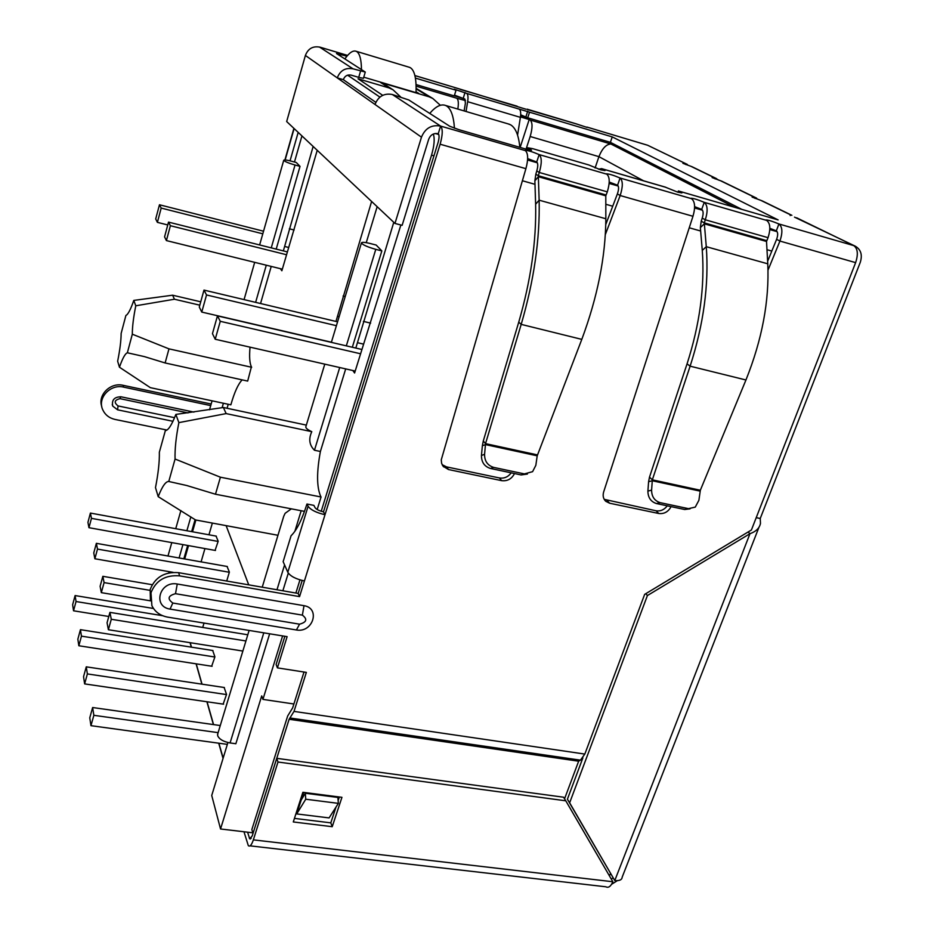 <?xml version="1.0" encoding="UTF-8"?>
<svg xmlns="http://www.w3.org/2000/svg" width="934" height="934" viewBox="0 0 934 934"><rect width="100%" height="100%" fill="white"/><g stroke="black" fill="none" stroke-linecap="round" stroke-linejoin="round"><path stroke-width="1.4" d="M466.043 111.485L467.654 101.701L520.39 117.357L517.564 135.126M464.128 110.924L465.389 103.242L464.91 99.097L454.508 95.128M520.39 117.357C521.032 112.851 520.635 110.095 519.199 109.103L612.237 136.901L778.139 219.922L678.388 190.956L681.902 192.906L677.921 192.229L678.388 190.956M416.05 84.562L454.263 95.922L456.037 90.224L454.169 89.139L466.696 93.412C468.004 94.381 468.319 97.136 467.654 101.701M415.397 78.082L456.037 90.224M375.818 102.343L343.315 79.659L337.256 77.884C340.221 70.435 345.475 67.423 353.029 68.824L365.276 72.058L336.485 53.518L346.923 56.203M360.559 71.066L358.714 77.359L363.431 78.328L365.264 72.105M343.315 79.659C344.786 75.946 347.413 74.44 351.184 75.14L358.714 77.359M598.577 169.194L601.589 168.622L605.022 170.583L600.655 169.825L588.84 164.968L532.497 148.611L527.768 147.782L531.563 150.176L526.776 149.335L458.968 129.686L449.756 126.265L408.812 99.973L392.303 94.497C384.072 93.003 378.305 96.33 375.013 104.468L305.395 55.456L286.668 121.548L394.965 223.436L402.134 225.327L428.694 139.236C430.551 134.753 433.738 132.908 438.256 133.702L440.614 126.09C431.566 124.491 425.192 128.18 421.467 137.181L394.965 223.436M347.576 55.445L319.883 47.155C312.902 45.836 308.08 48.591 305.395 55.456M741.759 209.356L610.381 142.342L527.733 117.777L520.67 114.812M527.733 117.777L529.543 112.185M610.381 142.342L612.237 136.901M677.921 192.229L665.055 187.045M514.517 473.538C511.692 478.955 507.396 481.325 501.628 480.648L448.518 469.545L443.195 466.346L441.619 463.334L441.257 459.867L525.9 168.669C528.387 159.375 528.2 153.351 525.363 150.607L524.966 150.304C527.979 150.397 532.707 151.833 539.152 154.6C541.895 157.297 541.942 163.263 539.28 172.475L536.781 170.922C538.101 166.334 538.089 163.368 536.723 162.002L527.652 158.605M607.31 191.867L605.792 195.836L605.839 218.743L539.14 200.18L538.323 175.732L539.28 172.475L607.31 191.867C609.995 182.819 609.832 176.923 606.796 174.168L606.294 173.806C608.956 173.841 613.545 175.242 620.059 178.009L617.584 185.236L609.225 182.06M671.102 506.637C668.265 511.82 664.167 514.109 658.797 513.502L609.622 503.216L605.781 501.301C603.282 498.849 602.57 495.744 603.644 491.984L692.97 216.279C695.526 207.406 695.036 201.534 691.51 198.673L690.88 198.265C693.203 198.23 697.651 199.596 704.236 202.351C707.657 205.176 708.019 210.991 705.298 219.794L702.228 218.112C703.571 213.723 703.407 210.827 701.703 209.403L694.616 206.648M768.052 237.68L766.522 241.474L767.771 263.808L706.279 246.693L704.283 222.887L705.298 219.794L768.052 237.68C770.784 229.028 770.328 223.273 766.651 220.412L765.903 219.945C767.946 219.875 772.29 221.218 778.909 223.962L776.329 230.85L769.849 228.305M756.225 517.646L760.241 518.498L860.249 262.407C862.607 254.947 860.938 249.53 855.252 246.167L794.507 217.132M791.869 215.322L762.331 200.938L752.104 197.074L756.68 198.195M721.702 181.173L712.128 177.565L715.316 178.196L718.911 180.215M716.611 178.686L692.047 166.731L682.906 163.31L686.058 163.952L685.836 164.594M587.054 127.409L576.722 124.035M525.9 109.196L449.558 85.94M460.264 89.419L517.086 106.184M521.114 115.629L521.382 115.045M720.418 180.682L755.314 197.669L755.046 198.428M687.342 164.431L647.741 145.295L687.331 164.442M702.228 218.112L701.224 221.195L704.283 222.887L766.837 240.668M701.224 221.195L700.36 227.592L704.329 223.821L766.522 241.474M745.951 379.986L700.337 490.245L698.901 500.285L695.27 507.104L688.498 508.656L660.163 502.655C654.536 500.846 651.675 496.666 651.593 490.152L652.341 479.831L649.504 477.111L687.062 363.863C699.811 324.215 704.878 286.399 702.275 250.405L706.279 246.693C709.034 284.52 703.641 324.343 690.121 366.175L745.951 379.986C762.144 339.509 769.418 300.783 767.771 263.808M702.275 250.405L700.36 227.592M700.337 490.245L652.341 479.831L690.121 366.175L687.062 363.863M649.504 477.111L648.593 481.722L652.271 480.753L699.998 491.097M651.593 490.152L647.904 491.086L648.593 481.722M647.904 491.086C647.986 497.577 650.835 501.733 656.45 503.543L660.163 502.655M688.498 508.656L684.692 509.509L656.45 503.543M684.692 509.509L690.051 508.843M536.781 170.922L535.836 174.168L538.323 175.732L606.131 194.996M535.836 174.168L534.878 180.811L538.358 176.701L605.792 195.836M581.8 339.381L537.202 455.815L535.836 465.33L532.59 471.67L524.371 473.9L493.654 467.397C487.571 465.459 484.536 461.104 484.571 454.333L485.54 443.638L483.298 440.953L518.744 322.148C530.827 280.527 536.455 241.217 535.626 204.231L539.14 200.18C540.004 239.057 534.026 280.457 521.195 324.378L581.8 339.381C597.562 296.919 605.582 256.71 605.839 218.743M535.626 204.231L534.878 180.811M537.564 454.928L485.54 443.638L521.195 324.378L518.744 322.148M483.298 440.953L482.364 445.763L485.482 444.596L537.202 455.815M484.571 454.333L481.442 455.465L482.364 445.763M481.442 455.465C481.419 462.202 484.431 466.545 490.502 468.471L493.654 467.397M524.371 473.9L521.102 474.939L490.502 468.471M521.102 474.939L527.43 474.052M855.252 246.167L853.769 245.619C857.762 248.526 858.381 254.2 855.626 262.629L751.415 529.998L644.658 594.363L584.824 754.077L580.446 760.148L578.648 761.198L289.12 719.273L294.012 711.404L306.352 672.387L277.421 667.88L287.123 636.649L167.735 617.14C160.263 615.728 154.974 611.91 151.892 605.676L150.981 592.763C155.955 580.388 165.493 574.749 179.597 575.858L178.663 572.682C164.606 571.573 155.102 577.189 150.164 589.517L150.456 600.877M582.898 757.848L567.405 799.212L614.77 880.564C619.511 880.972 621.974 879.828 622.184 877.131L758.875 527.5M645.779 593.685L647.414 595.542L569.647 802.808L614.77 880.564L749.979 533.688L647.414 595.542M748.111 531.995L749.979 533.688C756.038 531.539 759.529 528.119 760.474 523.402L760.241 518.498M569.647 802.808L567.405 799.212M647.554 145.214L586.949 127.071L647.134 145.109M617.584 185.236C618.95 186.578 618.892 189.474 617.386 193.91L620.176 195.533L605.372 234.481M691.51 198.673L620.059 178.009C622.99 180.717 623.025 186.567 620.176 195.533L692.97 216.279M353.029 68.824L319.51 47.05M284.917 159.936L293.906 128.367M166.964 430.06L115.022 419.436C109.301 418.117 105.238 414.953 102.833 409.944C96.973 398.258 110.235 383.699 123.673 387.131L210.71 405.601M101.759 406.488C97.533 394.965 110.481 382.123 123.136 385.322L211.166 404.025M193.933 412.104L121.081 396.81C114.345 396.857 111.555 399.95 112.734 406.092L117.591 409.828L172.965 421.292M188.014 412.91L120.019 398.666C114.368 400.044 113.726 402.472 118.069 405.94L174.565 417.685M776.329 230.85C778.022 232.251 778.115 235.076 776.609 239.326L779.925 241.065L768.028 270.101M796.632 217.785L853.769 245.619L778.909 223.962C782.47 226.775 782.809 232.484 779.925 241.065L855.626 262.629M392.303 94.497L440.614 126.09C442.914 128.717 442.751 134.753 440.136 144.221L325.009 514.716L323.491 511.832L438.011 142.75C439.307 138.045 439.389 135.033 438.256 133.702M604.216 499.351L656.088 510.793C660.525 511.423 664.249 509.777 667.285 505.831M605.792 224.475L617.386 193.91M442.132 464.665L446.51 466.883L499.445 477.963C504.208 478.663 508.131 476.959 511.213 472.849M308.092 506.275L287.812 572.285C290.299 576.196 295.844 579.08 304.426 580.96L325.009 514.716C316.346 512.719 310.707 509.906 308.092 506.275L306.947 504.021L313.882 505.376L315.05 507.629C316.369 509.439 319.183 510.84 323.491 511.832M306.947 504.021C301.974 519.794 296.685 530.372 291.069 535.754L283.142 561.661L287.812 572.285M302.184 580.481L298.168 593.44L178.663 572.682M304.426 580.96L299.557 596.616L298.168 593.44M299.557 596.616L179.597 575.858M284.87 636.288L276.125 664.459L277.421 667.88M767.631 261.275L776.609 239.326M303.994 672.025L292.669 707.867L287.672 715.993L251.853 829.544L252.997 833.443L289.12 719.273L578.648 761.198L564.556 798.815M333.345 796.854L333.555 796.235M301.238 799.959L305.325 793.258L337.863 797.438L338.365 803.368L329.083 817.915L296.72 813.923L305.745 799.224L338.365 803.368M305.325 793.258L305.745 799.224M304.005 605.687C320.759 608.232 312.902 633.1 296.417 629.983L170.046 609.096C152.277 606.586 159.632 580.621 177.262 584.007L304.005 605.687L302.382 615.132C307.648 619.195 306.702 622.207 299.557 624.181L172.813 603.037C167.128 598.822 168.027 595.717 175.499 593.697L302.382 615.132M617.374 880.657L611.607 884.276M613.124 877.89L611.291 879.069M243.972 831.75L248.316 845.644C249.915 846.975 251.596 845.048 253.359 839.864L277.993 762.027L276.721 758.326L252.215 835.918L249.693 838.825L247.58 832.182M223.051 758.408L218.708 743.195M213.407 724.574L206.893 701.749M201.872 684.155L196.082 663.829M191.318 647.145L190.046 642.674M250.078 845.854L605.816 886.786C608.478 888.141 610.813 886.459 612.844 881.743L565.782 800.812L277.993 762.027M293.288 821.955L302.873 792.289L341.949 797.321L332.224 826.695L293.288 821.955M296.72 813.923L303.678 792.394M335.913 797.192L336.123 796.574M294.432 818.394L330.799 822.854L336.007 807.069M338.131 800.636L339.346 796.982M276.768 758.338L563.564 797.216L565.782 800.812M332.224 826.695L330.799 822.854M217.774 733.774L217.657 735.712C219.303 739.284 223.448 741.689 230.079 742.95L235.858 743.744L269.646 633.801M291.338 508.843L285.127 513.303L283.738 516.245L262.232 587.206M306.34 425.11L223.389 407.493L175.849 414.427C171.728 425.063 168.225 430.457 165.341 430.621L159.352 452.208C159.562 461.676 158.266 473.48 155.488 487.606L158.196 496.654C162.212 486.369 165.75 481.325 168.774 481.489L175.067 459.038C174.763 449.137 176.024 436.995 178.873 422.623L175.849 414.427M251.666 367.284L168.984 348.861L132.313 334.197L127.363 352.783L144.443 356.625L165.12 362.964L247.673 381.084L251.409 366.84C249.647 363.244 249.191 356.683 250.032 347.168M345.697 368.895L320.397 451.472C316.568 472.172 316.661 487.128 320.677 496.316L321.062 496.993L220.412 477.204L175.067 459.038M200.74 301.81L172.615 295.202L133.796 300.409C130.62 309.528 127.993 314.548 125.903 315.447L121.14 333.438C121.105 340.536 119.937 349.795 117.649 361.224L119.447 367.214C122.552 358.329 125.191 353.519 127.363 352.783M227.908 742.542L211.726 795.476L220.541 828.983L252.799 832.801M608.828 874.843L609.925 874.971L610.299 873.979M610.509 873.453L609.925 874.971M220.541 828.983L261.718 695.888L262.933 699.391L282.605 635.914M301.939 135.92L294.467 162.026M290.042 160.835L298.18 132.383M294.105 128.553L285.162 159.947M169.136 571.655L168.774 572.927M184.687 558.964L188.528 545.619M192.509 531.773L195.883 520.016M226.121 525.644L248.736 584.859M295.88 593.043L299.966 579.874M321.226 511.26L431.555 155.161C434.298 145.646 434.882 138.606 433.306 134.052M400.873 224.989L354.593 373.005L352.83 370.518M355.819 348.067L393.774 222.315M377.161 206.683L366.256 242.653M335.96 321.448L371.615 201.464M379.916 97.113L347.611 75.175M317.233 150.304L281.87 270.755L280.398 268.688M283.352 250.907L313.135 146.451M317.186 509.532L321.062 496.993M288.291 573.126L282.862 590.79M331.36 342.381L361.411 242.968C361.703 241.976 364.622 242.151 370.179 243.505L376.168 245.047L381.843 250.907L352.328 347.25M242.186 379.869C238.228 383.874 234.446 392.187 230.85 404.831L150.339 387.657L119.447 367.214M228.223 404.27L227.079 408.275M195.089 519.631L191.645 531.621M187.676 545.456L183.835 558.812M259.629 244.953L283.738 160.263C284.099 159.644 286.633 159.947 291.35 161.173L296.3 162.516L300.024 166.369L276.207 249.109M271.222 266.423L260.551 303.527M520.145 147.409L529.204 119.517L520.46 116.913M465.541 100.603L456.749 98.222C458.407 99.506 458.769 103.125 457.823 109.068M262.933 699.391L293.895 703.991M416.074 91.765L418.841 93.47L363.77 77.195M382.718 95.326L358.037 78.783L389.058 87.924L393.051 89.816L400.674 96.961M529.204 119.517L530.115 120.007C532.637 122.366 532.649 127.865 530.173 136.504L526.064 149.125M294.117 230.009L289.33 228.783M288.699 247.475L284.637 246.459M345.218 296.533L343.07 296.008M339.124 316.708L337.513 316.322M370.623 323.129L363.373 321.389M363.641 344.144L357.465 342.696M381.843 250.907L375.783 249.355L346.327 345.86M178.873 422.623L226.145 413.599L311.793 431.671C308.43 438.968 309.317 445.156 314.466 450.246L320.397 451.472M361.411 242.968C362.719 244.883 367.506 247.008 375.783 249.355M300.024 166.369L295.027 165.014L271.257 247.872M283.738 160.263C284.625 161.5 288.384 163.088 295.027 165.014M530.115 120.007L610.906 143.999C606.213 144.245 602.22 148.459 598.928 156.655L595.086 167.992M389.058 87.924L380.593 82.472L429.208 96.832L432.816 98.49L440.358 105.285M380.593 82.472L386.092 85.344M311.793 431.671C307.905 429.909 305.908 428.332 305.792 426.931L305.932 426.476M277.97 535.287L195.58 519.958L158.196 496.654M165.12 362.964L168.984 348.861M132.313 334.197C132.301 326.853 133.457 317.385 135.78 305.792L133.796 300.409M168.774 481.489L186.742 485.517L215.485 494.226L304.507 511.377M223.389 407.493L226.145 413.599M215.485 494.226L220.412 477.204M135.78 305.792L174.436 299.23L199.806 305.173M172.615 295.202L174.436 299.23M190.209 642.697L191.493 647.169M196.245 663.852L202.048 684.19M207.068 701.784L213.582 724.609M218.895 743.219L223.144 758.104M212.357 523.075L208.947 534.797M204.943 548.573L201.09 561.871M224.137 687.494L226.542 694.429L223.144 704.131M204.021 623.071L202.725 627.461M215.077 550.395L218.182 541.265L216.058 536.093M227.067 566.459L229.367 572.087L226.717 581.03M211.679 666.234L214.913 656.871L212.707 650.519M224.405 687.529L86.267 666.841L87.376 673.928L226.507 694.569M87.376 673.928L84.632 683.898L83.546 676.73L86.267 666.841M223.588 704.189L84.632 683.898M227.347 566.518L96.365 543.331L93.762 552.94L94.871 558.765L173.14 572.355M94.871 558.765L97.498 549.099L229.309 572.262M96.365 543.331L97.498 549.099M216.326 536.139L90.411 513.07L87.936 522.328L88.952 527.687L215.485 550.476M88.952 527.687L91.45 518.358L218.136 541.44M90.411 513.07L91.45 518.358M247.802 634.781L109.932 612.377L111.286 619.277L245.922 640.957M111.286 619.277L108.391 629.726L107.06 622.756L109.932 612.377M242.863 651.056L108.391 629.726M212.952 650.554L80.441 629.668L81.456 636.159L214.867 657.011M81.456 636.159L78.841 645.756L77.849 639.195L80.441 629.668M212.1 666.292L78.841 645.756M220.272 725.543L92.629 707.528L93.855 715.316L218.112 732.653M93.855 715.316L90.96 725.671L89.769 717.814L92.629 707.528M227.347 744.375L90.96 725.671M152.207 584.707L102.845 576.313L104.083 582.606L149.954 590.346M104.083 582.606L101.327 592.646L100.113 586.283L102.845 576.313M150.432 600.819L101.327 592.646M153.491 608.489L75.105 595.565L76.039 601.531L162.609 615.693M76.039 601.531L73.541 610.789L72.63 604.765L75.105 595.565M108.799 616.487L73.541 610.789M416.039 92.641C416.506 78.725 414.614 70.412 410.353 67.703L408.975 67.166M344.868 58.9C349.258 52.724 352.994 50.179 356.076 51.253L356.66 51.545C359.753 53.542 361.353 59.554 361.47 69.56M262.793 233.815L161.185 208.072L157.391 222.362L167.758 224.954M157.391 222.362L155.698 218.953L159.469 204.768L263.54 231.212M286.516 254.737L170.397 225.713L166.404 240.587L164.571 236.874L168.517 222.117L287.333 251.9M166.404 240.587L282.325 269.155M161.185 208.072L159.469 204.768M168.517 222.117L170.397 225.713M519.829 147.327C518.685 135.302 515.603 127.795 510.583 124.806L507.909 123.813M429.733 113.411C435.723 106.418 440.988 103.756 445.53 105.449L446.522 105.951C451.005 108.788 453.644 116.225 454.449 128.238M336.403 325.686L206.531 294.957L201.767 312.073L331.407 342.218M201.767 312.073L199.281 307.053L203.986 290.089L337.571 321.821M360.524 353.764L220.272 321.308L215.217 339.252L212.462 333.671L217.447 315.89L361.855 349.468M215.217 339.252L355.2 371.055M206.531 294.957L203.986 290.089M217.447 315.89L220.272 321.308M466.696 93.412L519.199 109.103M463.264 98.152L465.039 92.489M340.338 55.993L340.805 54.382M375.013 104.468L421.467 137.181M527.663 149.58L528.154 148.074M525.912 116.785L527.71 111.228M665.825 187.314L601.87 168.75M440.614 126.09L525.363 150.607M536.723 162.002L539.152 154.6L606.796 174.168M701.703 209.403L704.236 202.351L766.651 220.412M790.176 215.591L790.468 214.797L760.965 200.425M715.059 178.884L715.316 178.196L690.786 166.252M577.27 124.199L527.161 109.465M449.849 86.056L414.894 75.596M123.136 385.322L123.673 387.131M120.766 396.752L120.019 398.666M117.591 409.828L118.069 405.94M440.136 144.221L525.9 168.669M609.622 503.216L607.065 500.519M499.445 477.963L501.628 480.648M446.51 466.883L448.518 469.545M656.088 510.793L658.797 513.502M294.012 711.404L584.824 754.077M177.262 584.007L175.499 593.697M172.813 603.037L170.046 609.096M296.417 629.983L299.557 624.181M290.462 718.059L580.446 760.148M251.281 838.113L249.226 837.868M612.844 881.743L253.359 839.864M771.811 251.059L766.977 249.705M700.64 231.002L689.245 227.791M612.716 206.216L605.804 204.277M534.984 184.313L522.375 180.752M433.948 155.838L431.555 155.161M527.173 117.474L520.623 115.524M464.408 98.806L454.298 95.805M435.291 133.492L438.782 134.496M527.57 159.994L537.365 162.808M609.143 183.426L618.203 186.029M694.581 207.967L702.508 210.232M769.814 229.566L777.123 231.667M429.208 96.832L416.132 88.882M416.109 86.15L456.749 98.222M610.906 143.999L734.276 207.185M339.707 367.541L314.466 450.246M301.168 510.735L294.875 531.283M284.578 564.918L276.978 589.763M263.785 632.843L230.079 742.95M266.283 265.209L255.624 302.359M223.389 403.243L222.117 407.714M190.851 516.887L186.882 530.745M182.924 544.604L179.095 557.972M530.173 136.504L598.928 156.655L643.549 180.799M527.22 149.463L527.768 147.782M665.522 187.174L601.589 168.622M449.709 85.986L414.894 75.561M577.107 124.117L527.068 109.15M721.702 181.161L756.692 198.195M319.778 47.097L347.6 55.421M112.243 404.55L112.734 406.092M604.905 500.379L605.781 501.301M442.447 465.26L443.638 466.86M249.693 838.825L250.557 838.93M217.552 734.509L249.109 630.438M167.98 556.01L171.786 542.596M175.732 528.702L180.892 510.536M209.531 409.781L212.076 400.826M527.033 117.392L520.623 115.489M464.28 98.735L454.309 95.77M432.816 98.49L416.132 88.368M393.051 89.816L384.493 84.317M305.792 426.931L324.775 364.143M244.066 299.616L254.678 262.349M356.076 51.253L409.699 67.388M445.53 105.449L509.485 124.28"/></g></svg>
